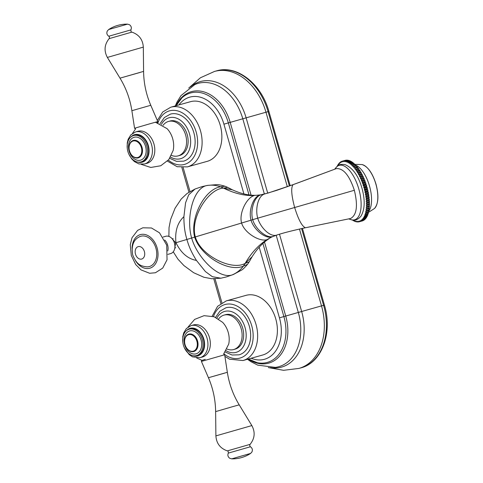<?xml version="1.0" encoding="UTF-8"?>
<svg xmlns="http://www.w3.org/2000/svg" width="483" height="483" viewBox="0 0 483 483"><rect width="100%" height="100%" fill="white"/><g stroke="black" fill="none" stroke-linecap="round" stroke-linejoin="round"><path stroke-width="0.72" d="M301.549 181.542L336.313 168.621C343.347 168.102 349.36 175.317 354.353 190.278C358.048 205.619 356.798 215.02 350.61 218.491L305.534 227.741M207.346 185.418L205.993 185.726C192.451 189.541 186.106 218.884 191.642 238.034L194.649 237.135C200.65 255.936 228.616 272.617 243.384 266.145C240.123 270.389 236.199 273.378 231.623 275.111L226.31 276.94L233.325 274.525L241.343 270.226C242.478 269.743 244.549 267.781 247.55 264.334L243.384 266.145L245.11 263.434C231.574 271.023 200.457 255.398 195.331 236.93C189.891 218.551 207.992 188.775 223.514 188.098L220.634 186.8C215.653 185.055 210.775 184.699 205.993 185.726L201.985 186.643L207.346 185.418L216.481 184.651C217.773 184.44 220.592 184.965 224.945 186.215L220.634 186.8C204.653 189.046 189.771 218.002 194.649 237.135L257.705 218.177L354.353 190.278M293.036 184.669L268.198 193.013L259.757 195.06C253.007 197.022 248.383 211.017 251.021 220.176C253.641 229.347 264.998 238.837 271.778 236.996L266.864 239.713C259.28 241.977 244.313 232.661 241.597 223.013C238.789 213.395 246.559 197.625 254.209 195.579C244.489 195.887 234.255 193.393 223.514 188.098L232.395 189.825M350.61 218.491L305.485 227.753C292.686 230.512 283.11 232.957 276.753 235.088L276.3 235.233C269.689 236.93 260.349 227.264 257.705 218.177C255.133 209.067 257.952 196.007 264.485 194.027L276.342 190.483L293.078 184.651C290.857 187.507 291.37 195.09 294.618 207.394C298.385 219.566 301.996 226.358 305.437 227.759C292.547 230.536 282.839 233.029 276.3 235.233L271.778 236.996L266.864 239.713C258.562 244.984 251.311 252.893 245.11 263.434L252.078 256.781M245.11 263.434L249.198 261.889L252.048 256.823C257.258 248.594 262.927 242.551 269.049 238.705M223.514 188.098L227.644 187.356L232.359 189.807C241.029 193.743 248.974 195.573 256.183 195.295L260.657 194.866L256.183 195.295M226.31 276.94L220.888 278.208L212.369 276.699L205.432 271.597L196.454 260.44C192.729 254.517 189.97 248.89 188.165 243.553L186.855 239.471L175.661 242.804L171.7 238.264M201.985 186.643L195.035 189.016L188.678 194.866L185.569 202.782L183.902 216.668M233.325 274.525L231.623 275.111C218.075 278.878 197.1 257.216 191.642 238.034L186.855 239.471L185.804 235.324C184.506 229.848 183.872 223.629 183.902 216.674C177.454 222.657 174.798 231.339 175.945 242.72C181.004 252.971 187.839 258.876 196.454 260.434M174.653 248.83L175.661 242.804M163 237.062L165.82 236.272A8.99 6.466 -105.6 0 1 174.448 243.112A8.99 6.466 74.4 0 1 170.662 253.587L167.843 254.378M155.924 248.226A15.74 11.32 74.4 0 1 147.013 266.876C141.658 266.151 137.039 265.632 132.722 254.994C131.237 246.191 133.23 240.256 138.706 237.183A15.74 11.32 74.4 0 1 155.924 248.226M338.112 165.651L338.009 164.661A31.48 13.802 -105.8 0 1 338.299 164.226L338.831 164.576L338.77 163.598A31.48 13.802 -105.8 0 1 339.09 163.23L339.621 163.652L339.609 162.705A31.48 13.802 -105.8 0 1 339.954 162.409L340.485 162.904L340.515 161.992A31.48 13.802 -105.8 0 1 340.883 161.763L341.415 162.324L341.481 161.455A31.48 13.802 -105.8 0 1 341.873 161.298L342.399 161.932L342.507 161.111A31.48 13.802 -105.8 0 1 342.924 161.026L343.437 161.72L343.588 160.948A31.48 13.802 -105.8 0 1 344.023 160.936L344.524 161.69L344.711 160.972A31.48 13.802 -105.8 0 1 345.158 161.038L345.647 161.841L345.87 161.189A31.48 13.802 -105.8 0 1 346.335 161.322L346.8 162.179L347.066 161.594A31.48 13.802 -105.8 0 1 347.537 161.799L347.977 162.693L348.279 162.179A31.48 13.802 -105.8 0 1 348.756 162.451L349.179 163.387L349.511 162.94A31.48 13.802 -105.8 0 1 349.994 163.29L350.386 164.256L350.755 163.882A31.48 13.802 -105.8 0 1 351.238 164.298L351.594 165.289L351.992 164.999A31.48 13.802 -105.8 0 1 352.475 165.476L352.801 166.484L353.23 166.273A31.48 13.802 -105.8 0 1 353.701 166.81L353.997 167.836L354.45 167.704A31.48 13.802 -105.8 0 1 354.914 168.295L355.174 169.334L358.477 168.476A31.48 13.802 74.2 0 1 358.935 169.128L359.153 170.161L359.642 170.191A31.48 13.802 74.2 0 1 360.089 170.891L360.27 171.918L360.771 172.026A31.48 13.802 74.2 0 1 361.199 172.775L361.344 173.795L361.864 173.983A31.48 13.802 74.2 0 1 362.268 174.774L362.371 175.77L362.896 176.041A31.48 13.802 74.2 0 1 363.288 176.863L363.343 177.841L363.88 178.185A31.48 13.802 74.2 0 1 364.242 179.042L364.26 179.99L364.798 180.413A31.48 13.802 74.2 0 1 365.136 181.294L365.112 182.206L365.643 182.701A31.48 13.802 74.2 0 1 365.957 183.6L365.891 184.47L366.422 185.037A31.48 13.802 74.2 0 1 366.7 185.955L366.591 186.776L367.116 187.404A31.48 13.802 74.2 0 1 367.364 188.334L367.219 189.107L367.732 189.795A31.48 13.802 74.2 0 1 367.949 190.731L367.756 191.443L368.257 192.192A31.48 13.802 74.2 0 1 368.438 193.122L368.215 193.774L368.698 194.583A31.48 13.802 74.2 0 1 368.843 195.5L368.577 196.086L369.042 196.943A31.48 13.802 74.2 0 1 369.151 197.849L368.849 198.368L369.296 199.268A31.48 13.802 74.2 0 1 369.368 200.155L369.03 200.602L369.447 201.538A31.48 13.802 74.2 0 1 369.483 202.401L369.115 202.775L369.507 203.741A31.48 13.802 74.2 0 1 369.501 204.575L369.109 204.87L369.465 205.861A31.48 13.802 74.2 0 1 369.423 206.664L369 206.881L369.332 207.895A31.48 13.802 74.2 0 1 369.247 208.656L368.801 208.789L369.097 209.815A31.48 13.802 74.2 0 1 368.982 210.534L366.15 211.337A31.48 13.802 -105.8 0 0 366.265 210.618L369.097 209.815M366.265 210.618L365.969 209.592L366.422 209.453A31.48 13.802 -105.8 0 0 366.5 208.692L366.168 207.684L366.597 207.467A31.48 13.802 -105.8 0 0 366.633 206.664L366.277 205.673L366.669 205.378A31.48 13.802 -105.8 0 0 366.675 204.544L366.283 203.578L366.651 203.204A31.48 13.802 -105.8 0 0 366.615 202.341L366.199 201.405L366.537 200.958A31.48 13.802 -105.8 0 0 366.464 200.071L366.017 199.171L366.319 198.652A31.48 13.802 -105.8 0 0 366.211 197.746L365.746 196.889L366.011 196.303A31.48 13.802 -105.8 0 0 365.866 195.38L365.383 194.577L365.607 193.924A31.48 13.802 -105.8 0 0 365.426 192.995L364.925 192.246L365.118 191.534A31.48 13.802 -105.8 0 0 364.9 190.598L364.387 189.904L364.538 189.137A31.48 13.802 -105.8 0 0 364.285 188.207L363.759 187.579L363.868 186.758A31.48 13.802 -105.8 0 0 363.59 185.84L363.059 185.273L363.125 184.403A31.48 13.802 -105.8 0 0 362.811 183.504L362.28 183.009L362.304 182.097A31.48 13.802 -105.8 0 0 361.966 181.216L361.429 180.793L361.411 179.845A31.48 13.802 -105.8 0 0 361.049 178.988L360.511 178.644L360.457 177.666A31.48 13.802 -105.8 0 0 360.064 176.844L359.539 176.573L359.437 175.577A31.48 13.802 -105.8 0 0 359.032 174.786L358.513 174.598L358.368 173.578A31.48 13.802 -105.8 0 0 357.945 172.829L357.438 172.721L357.257 171.694A31.48 13.802 -105.8 0 0 356.81 170.994L356.321 170.964L356.104 169.931A31.48 13.802 -105.8 0 0 355.645 169.279M366.15 211.337L365.679 211.385L365.939 212.423L368.77 211.62A31.48 13.802 74.2 0 1 368.614 212.285L365.782 213.088A31.48 13.802 -105.8 0 0 365.939 212.423M365.782 213.088L365.293 213.063L365.516 214.096L368.348 213.293A31.48 13.802 74.2 0 1 368.161 213.909L365.329 214.712A31.48 13.802 -105.8 0 0 365.516 214.096M365.329 214.712L364.822 214.603L365.003 215.635L367.835 214.832A31.48 13.802 74.2 0 1 367.611 215.388L364.78 216.191A31.48 13.802 -105.8 0 0 365.003 215.635M364.78 216.191L364.267 216.004L364.405 217.018L367.237 216.215A31.48 13.802 74.2 0 1 366.983 216.716L364.152 217.519A31.48 13.802 -105.8 0 0 364.405 217.018M364.152 217.519L363.621 217.247L363.723 218.25L366.555 217.447A31.48 13.802 74.2 0 1 366.265 217.881L363.433 218.684A31.48 13.802 -105.8 0 0 363.723 218.25M363.433 218.684L362.902 218.334L362.962 219.312L365.794 218.509A31.48 13.802 74.2 0 1 365.474 218.877L362.642 219.68A31.48 13.802 -105.8 0 0 362.962 219.312M362.642 219.68L362.111 219.258L362.123 220.206L364.955 219.403A31.48 13.802 74.2 0 1 364.611 219.705L361.779 220.502A31.48 13.802 -105.8 0 0 362.123 220.206M361.779 220.502L361.248 220.013L361.218 220.918L364.049 220.115A31.48 13.802 74.2 0 1 363.681 220.345L360.849 221.148A31.48 13.802 -105.8 0 0 361.218 220.918M360.849 221.148L360.318 220.586L360.252 221.456L363.083 220.653A31.48 13.802 74.2 0 1 362.691 220.809L359.859 221.612A31.48 13.802 -105.8 0 0 360.252 221.456M359.859 221.612L359.334 220.979L359.225 221.8L362.057 220.997M352.795 220.055L352.976 220.459A31.48 13.802 -105.8 0 0 353.453 220.737L353.755 220.218L354.196 221.111A31.48 13.802 -105.8 0 0 354.667 221.323L354.933 220.731L355.397 221.588A31.48 13.802 -105.8 0 0 355.862 221.721L356.086 221.069L356.575 221.872A31.48 13.802 -105.8 0 0 357.022 221.939L357.209 221.226L357.716 221.975A31.48 13.802 -105.8 0 0 358.145 221.963L358.295 221.196L358.809 221.884A31.48 13.802 -105.8 0 0 359.225 221.8M337.369 166.206L337.327 165.892A31.48 13.802 -105.8 0 1 337.581 165.391L338.1 165.657M353.701 166.81L356.532 166.007L356.828 167.027M353.23 166.273L356.056 165.47A31.48 13.802 74.2 0 1 356.532 166.007M354.45 167.704L357.275 166.901A31.48 13.802 74.2 0 1 357.746 167.492L358.006 168.531L358.477 168.476M351.992 164.999L354.824 164.196A31.48 13.802 74.2 0 1 355.307 164.673L355.609 165.597M350.755 163.882L353.586 163.085A31.48 13.802 74.2 0 1 354.069 163.496L354.365 164.323M349.511 162.94L352.342 162.143A31.48 13.802 74.2 0 1 352.825 162.487L353.121 163.212M348.279 162.179L351.111 161.376A31.48 13.802 74.2 0 1 351.588 161.648L351.872 162.276M347.066 161.594L349.897 160.791A31.48 13.802 74.2 0 1 350.368 160.996L350.622 161.515M345.87 161.189L348.702 160.386A31.48 13.802 74.2 0 1 349.167 160.519L349.39 160.93M344.711 160.972L347.543 160.175A31.48 13.802 74.2 0 1 347.989 160.235L348.171 160.537M343.588 160.948L346.42 160.145A31.48 13.802 74.2 0 1 346.848 160.133L346.981 160.332M341.873 161.298L345.339 160.308A31.48 13.802 74.2 0 1 345.756 160.223L345.822 160.314M364.949 219.028L364.955 219.403M365.764 218.026L365.794 218.509M366.494 216.855L366.555 217.447M367.14 215.521L367.237 216.215M367.696 214.041L367.835 214.832M368.161 212.417L368.348 213.293M368.529 210.66L368.77 211.62M352.475 165.476L355.307 164.673M351.238 164.298L354.069 163.496M349.994 163.29L352.825 162.487M348.756 162.451L351.588 161.648M347.537 161.799L350.368 160.996M346.335 161.322L349.167 160.519M345.158 161.038L347.989 160.235M344.023 160.936L346.848 160.133M342.924 161.026L345.756 160.223M340.883 161.763L341.469 161.594M339.954 162.409L340.503 162.252M339.09 163.23L339.615 163.079M338.299 164.226L338.8 164.087M337.581 165.391L338.07 165.258M353.453 220.737L353.942 220.598M354.667 221.323L355.174 221.178M355.862 221.721L356.388 221.57M357.022 221.939L357.583 221.775M358.145 221.963L358.742 221.794M366.422 209.453L369.247 208.656M366.5 208.692L369.332 207.895M366.597 207.467L369.423 206.664M366.633 206.664L369.465 205.861M366.669 205.378L369.501 204.575M366.675 204.544L369.507 203.741M366.651 203.204L369.483 202.401M366.615 202.341L369.447 201.538M366.537 200.958L369.368 200.155M366.464 200.071L369.296 199.268M366.319 198.652L369.151 197.849M366.211 197.746L369.042 196.943M366.011 196.303L368.843 195.5M365.866 195.38L368.698 194.583M365.607 193.924L368.438 193.122M365.426 192.995L368.257 192.192M365.118 191.534L367.949 190.731M364.9 190.598L367.732 189.795M364.538 189.137L367.364 188.334M364.285 188.207L367.116 187.404M363.868 186.758L366.7 185.955M363.59 185.84L366.422 185.037M363.125 184.403L365.957 183.6M362.811 183.504L365.643 182.701M362.304 182.097L365.136 181.294M361.966 181.216L364.798 180.413M361.411 179.845L364.242 179.042M361.049 178.988L363.88 178.185M360.457 177.666L363.288 176.863M360.064 176.844L362.896 176.041M359.437 175.577L362.268 174.774M359.032 174.786L361.864 173.983M358.368 173.578L361.199 172.775M357.945 172.829L360.771 172.026M357.257 171.694L360.089 170.891M356.81 170.994L359.642 170.191M354.914 168.295L357.746 167.492M356.104 169.931L358.935 169.128M365.969 209.592L368.801 208.789M366.168 207.684L369 206.881M366.277 205.673L369.109 204.87M366.283 203.578L369.115 202.775M366.199 201.405L369.03 200.602M366.017 199.171L368.849 198.368M365.746 196.889L368.577 196.086M365.383 194.577L368.215 193.774M364.925 192.246L367.756 191.443M364.387 189.904L367.219 189.107M363.759 187.579L366.591 186.776M363.059 185.273L365.891 184.47M362.28 183.009L365.112 182.206M361.429 180.793L364.26 179.99M360.511 178.644L363.343 177.841M359.539 176.573L362.371 175.77M358.513 174.598L361.344 173.795M357.438 172.721L360.27 171.918M356.321 170.964L359.153 170.161M355.174 169.334L358.006 168.531M163.055 125.326A17.883 12.86 74.4 0 1 168.489 121.444A17.883 12.86 74.4 0 1 185.647 135.047A17.883 12.86 -105.6 0 1 178.124 155.882L179.67 155.454A17.883 12.86 74.4 0 0 187.199 134.612A17.883 12.86 74.4 0 0 170.04 121.01L168.489 121.444M137.957 131.267A16.645 11.972 74.4 0 1 153.932 143.928A16.645 11.972 -105.6 0 1 146.923 163.332L144.532 164.003A16.645 11.972 -105.6 0 0 151.541 144.598A16.645 11.972 74.4 0 0 135.566 131.937L137.957 131.267M171.465 155.387A17.883 12.86 -105.6 0 0 178.124 155.882M141.024 161.92A13.699 9.853 -105.6 0 1 127.874 151.505A13.699 9.853 74.4 0 1 133.64 135.536A13.699 9.853 74.4 0 1 146.79 145.957A13.699 9.853 -105.6 0 1 141.024 161.92L142.153 161.606A13.699 9.853 74.4 0 0 147.919 145.637A13.699 9.853 74.4 0 0 134.775 135.216L133.64 135.536M129.522 150.992A8.561 6.158 -105.6 0 0 137.794 157.488A8.561 6.158 -105.6 0 0 141.344 147.526A8.561 6.158 74.4 0 0 133.073 141.03A8.561 6.158 74.4 0 0 129.522 150.992M129.51 151.004A9.068 6.521 74.4 0 1 132.137 140.951A9.068 6.521 74.4 0 1 142.026 147.333A9.068 6.521 -105.6 0 1 136.93 158.074A9.068 6.521 -105.6 0 1 129.51 151.004M129.124 151.137A11.888 8.549 74.4 0 1 134.057 137.305A11.888 8.549 74.4 0 1 145.534 146.325A11.888 8.549 74.4 0 1 140.607 160.157A11.888 8.549 74.4 0 1 129.124 151.137M190.501 101.69A30.978 22.284 74.4 0 1 220.23 125.248A30.978 22.284 74.4 0 1 207.195 161.352L187.446 166.876A30.978 22.284 -105.6 0 0 200.481 130.772A30.978 22.284 74.4 0 0 170.759 107.214L190.501 101.69M160.054 123.696L164.298 117.586L170.396 114.115A24.428 17.569 74.4 0 1 193.84 132.692A24.428 17.569 74.4 0 1 183.558 161.165L176.543 161.358L169.744 158.333M157.283 122.676L157.796 121.583L150.696 123.545L134.558 128.249L135.59 128.901M218.588 318.991A17.883 12.86 -105.6 0 1 224.021 315.109A17.883 12.86 -105.6 0 1 241.18 328.706A17.883 12.86 74.4 0 1 233.657 349.547A17.883 12.86 74.4 0 1 226.992 349.046M224.021 315.109L225.573 314.675A17.883 12.86 74.4 0 1 242.732 328.271A17.883 12.86 74.4 0 1 235.203 349.112L233.657 349.547M209.465 337.593A16.645 11.972 74.4 0 1 202.455 356.991L200.065 357.661A16.645 11.972 74.4 0 0 207.068 338.263A16.645 11.972 -105.6 0 0 191.093 325.596L193.49 324.932A16.645 11.972 -105.6 0 1 209.465 337.593M189.173 329.195A13.699 9.853 -105.6 0 1 202.317 339.615A13.699 9.853 74.4 0 1 196.551 355.585A13.699 9.853 74.4 0 1 183.407 345.164A13.699 9.853 -105.6 0 1 189.173 329.195L190.308 328.881A13.699 9.853 74.4 0 1 203.452 339.301A13.699 9.853 74.4 0 1 197.686 355.265L196.551 355.585M196.871 341.185A8.561 6.158 -105.6 0 0 188.605 334.689A8.561 6.158 -105.6 0 0 185.055 344.657A8.561 6.158 74.4 0 0 193.321 351.153A8.561 6.158 74.4 0 0 196.871 341.185M197.559 340.992A9.068 6.521 74.4 0 1 192.457 351.733A9.068 6.521 74.4 0 1 185.043 344.663A9.068 6.521 -105.6 0 1 187.67 334.61A9.068 6.521 -105.6 0 1 197.559 340.992M201.067 339.984A11.888 8.549 74.4 0 1 196.14 353.816A11.888 8.549 74.4 0 1 184.657 344.796A11.888 8.549 74.4 0 1 189.584 330.964A11.888 8.549 74.4 0 1 201.067 339.984M275.763 318.913A30.978 22.284 74.4 0 1 262.722 355.011L242.979 360.535A30.978 22.284 74.4 0 0 256.014 324.437A30.978 22.284 -105.6 0 0 226.292 300.873L246.034 295.354A30.978 22.284 74.4 0 1 275.763 318.913M215.587 317.361L219.825 311.245L225.929 307.774A24.428 17.569 74.4 0 1 249.373 326.351A24.428 17.569 74.4 0 1 239.091 354.824L232.075 355.023L225.277 351.998M188.032 327.063L194.649 319.396L204.061 315.671L214.126 316.763L222.603 322.318A18.958 13.639 -105.6 0 1 228.199 332.328A18.958 13.639 74.4 0 1 228.701 344.119L223.611 354.117M301.609 228.604L323.604 305.316L324.425 305.093C332.787 332.334 322.125 362.558 301.03 367.835A53.643 38.586 -105.6 0 0 323.604 305.316L321.509 305.902A53.643 38.586 74.4 0 1 298.935 368.42L301.03 367.835M299.478 229.081L321.509 305.902A49.61 0.314 164 0 0 301.658 311.511A47.702 34.311 74.4 0 1 270.498 367.678M276.198 235.281L298.325 312.453A46.543 33.478 74.4 0 1 275.37 367.388L257.777 365.154L250.919 361.664L247.519 359.267M262.915 243.45L283.877 316.564L301.658 311.511L279.494 234.207M264.509 242.049L285.725 316.033A40.397 29.058 74.4 0 1 279.935 355.699A40.397 29.058 74.4 0 1 249.053 359.606M259.202 247.218L279.452 317.838L283.877 316.564A39.334 28.292 74.4 0 1 257.3 362.715L248.401 359.02M279.452 317.838A35.561 25.581 74.4 0 1 251.154 358.253M221.908 302.769L215.05 278.836M190.006 191.503L183.129 167.523M188.756 88.051L200.379 77.799L214.5 71.442A53.643 38.586 74.4 0 1 265.976 112.237A49.61 0.314 164 0 0 246.131 117.846L267.721 193.152M190.58 86.831A47.702 34.311 74.4 0 1 246.131 117.846L230.192 122.374L251.057 195.138M175.299 105.94L176.965 102.118L180.998 95.61L194.891 84.549A46.543 33.478 74.4 0 1 242.798 118.794L264.376 194.051M176.434 104.859A40.397 29.058 74.4 0 1 204.587 92.09A40.397 29.058 74.4 0 1 230.192 122.374L223.919 124.173L243.915 193.918M175.939 105.765L181.868 97.922A39.334 28.292 74.4 0 1 228.344 122.899L248.993 194.897M178.933 104.926A35.561 25.581 74.4 0 1 223.919 124.173M289.389 185.979L268.077 111.651L265.976 112.237L287.331 186.716M268.077 111.651L268.892 111.434C261.629 84.235 237.123 64.517 216.595 70.856A53.643 38.586 -105.6 0 1 268.077 111.651M336.313 168.621L293.078 184.651M334.659 169.207L336.12 167.456A28.292 12.401 74.2 0 1 358.809 188.998A28.292 12.401 -105.8 0 1 350.906 219.62L348.744 218.902M264.666 193.979L260.808 194.872C254.106 196.841 250.103 210.534 252.694 219.674C255.338 228.797 266.012 238.367 272.756 236.561L273.034 236.525M132.088 248.371A17.454 12.552 -105.6 0 1 142.654 234.273A17.454 12.552 -105.6 0 1 157.108 247.882A17.454 12.552 74.4 0 1 151.994 267.262A17.454 12.552 74.4 0 1 135.554 260.754M164.721 240.033A8.99 6.466 -105.6 0 1 167.619 245.02A8.99 6.466 74.4 0 1 167.77 250.949M144.387 251.54A6.448 4.637 74.4 0 1 141.712 259.045A6.448 4.637 74.4 0 1 135.488 254.155A6.448 4.637 -105.6 0 1 138.162 246.65A6.448 4.637 -105.6 0 1 144.387 251.54M375.901 184.192A23.407 10.264 -105.8 0 0 362.009 164.558L362.009 164.558C367.841 166.466 372.508 172.999 376.009 184.162C378.98 195.633 378.467 203.748 374.464 208.505L374.464 208.505A23.407 10.264 -105.8 0 0 375.901 184.192M355.452 165.12A25.182 11.037 74.2 0 1 369.495 185.991A25.182 11.037 -105.8 0 1 368.698 211.337M155.405 122.217L167.07 128.653A18.958 13.639 74.4 0 1 172.673 138.663A18.958 13.639 -105.6 0 1 173.168 150.461L168.802 159.601L160.767 165.76L150.787 167.456L141.157 164.341M130.947 136.955A14.279 10.27 74.4 0 1 148.323 145.522A14.279 10.27 -105.6 0 1 137.987 162.107M157.935 122.875A27.803 19.996 74.4 0 1 177.17 110.776A27.803 19.996 74.4 0 1 196.17 132.01A27.803 19.996 -105.6 0 1 191.22 160.368A27.803 19.996 -105.6 0 1 168.356 160.139M161.419 124.366A21.258 15.287 74.4 0 1 176.229 118.051A21.258 15.287 74.4 0 1 189.529 133.93A21.258 15.287 -105.6 0 1 186.595 154.657A21.258 15.287 -105.6 0 1 170.565 157.06M143.324 47.111L107.371 57.423C103.821 50.769 104.413 44.502 109.146 38.634L131.865 32.12C138.989 34.589 142.811 39.588 143.324 47.111L143.59 71.387L120.007 78.149L107.371 57.423M140.01 72.468L120.007 78.149C126.117 88.214 130.072 99.069 131.877 110.704L150.781 105.282C146.144 94.457 143.747 83.161 143.59 71.387M131.865 32.12C131.189 32.216 130.869 31.48 130.905 29.898L108.778 36.243C109.526 36.811 109.647 37.608 109.146 38.634M108.778 36.243C106.9 34.897 106.405 33.164 107.286 31.033L108.615 29.572L111.482 28.702L127.512 24.15L129.48 24.73C131.304 26.076 131.781 27.803 130.905 29.898M186.48 330.614A14.279 10.27 -105.6 0 1 203.85 339.181A14.279 10.27 74.4 0 1 193.514 355.772M213.468 316.54A27.803 19.996 -105.6 0 1 232.703 304.435A27.803 19.996 -105.6 0 1 251.703 325.669A27.803 19.996 74.4 0 1 246.747 354.027A27.803 19.996 74.4 0 1 223.889 353.798M216.952 318.025A21.258 15.287 -105.6 0 1 231.762 311.71A21.258 15.287 -105.6 0 1 245.062 327.589A21.258 15.287 74.4 0 1 242.128 348.315A21.258 15.287 74.4 0 1 226.098 350.718M215.895 435.889L251.848 425.577C255.398 432.231 254.807 438.498 250.073 444.366L227.354 450.88C220.23 448.411 216.408 443.412 215.895 435.889L215.629 411.613L231.997 406.849L239.212 404.851L251.848 425.577M227.354 450.88C228.03 450.784 228.35 451.52 228.314 453.102L250.442 446.757C249.693 446.189 249.572 445.392 250.073 444.366M250.442 446.757C252.319 448.103 252.814 449.836 251.933 451.967L250.605 453.428L231.707 458.85L229.739 458.27C227.916 456.924 227.439 455.197 228.314 453.102M239.212 404.851C233.102 394.786 229.147 383.931 227.342 372.296L208.439 377.718C213.075 388.543 215.472 399.839 215.629 411.613M224.468 373.166L208.439 377.718L201.417 361.417L224.661 354.751L227.342 372.296M298.935 368.42L283.557 370.31L268.306 367.581M248.159 359.086L257.3 362.715M220.846 303.457L213.788 278.842M188.938 192.18L181.862 167.51M181.868 97.922L176.18 105.699M324.425 305.093L302.436 228.417M290.186 185.695L268.892 111.434M214.5 71.442L216.595 70.856M293.054 184.663L300.36 181.988M276.753 235.088L273.704 236.223M336.12 167.456C338.233 165.82 338.191 163.87 344.88 164.558C352.711 167.8 358.398 175.649 361.942 188.122C365.214 199.986 364.906 209.314 361.018 216.1C357.945 219.813 354.576 220.991 350.906 219.62M261.424 194.727L260.657 194.866M224.945 186.215L227.644 187.356M247.55 264.334L249.198 261.889M220.888 278.208L211.729 278.745L203.868 277.248L193.695 272.738L183.938 265.584L177.979 259.208L173.258 251.818M195.029 189.016L187.048 193.502L181.234 199.002L175.069 208.227L170.65 219.409L169.026 227.626L168.887 236.416M172.268 238.898L173.198 238.638M174.816 247.996L175.764 247.731M131.291 255.471L135.693 264.551L141.012 269.882L149.627 273.269L155.417 272.756L162.723 268.089L167.046 259.788L166.713 245.153L159.499 232.83L151.487 227.988L142.817 227.801L137.613 230.379L132.01 237.751L130.265 244.736L131.291 255.471M354.969 164.335L362.009 164.558M368.191 212.562L374.464 208.505M135.608 128.883L132.499 133.399M135.566 131.937L130.839 134.854L128.158 139.261L127.246 142.908L127.252 148.329M144.532 164.003L138.977 163.96L134.401 161.582L131.732 158.937L128.919 154.294M170.759 107.214L162.705 111.99L157.331 120.496M187.446 166.876L177.158 166.726L167.456 161.123M127.512 24.15A33.043 33.043 0 0 0 108.615 29.572M150.781 105.282L157.796 121.583M131.877 110.704L134.558 128.249M196.684 358L201.942 360.324M184.452 347.959L189.215 354.643L192.5 356.859L200.065 357.661M191.093 325.596L186.372 328.512L183.691 332.92L182.779 336.573L182.785 341.994M224.909 356.376L229.552 359.195L242.979 360.535M226.292 300.873L217.573 306.343L212.182 316.166M231.707 458.85A33.043 33.043 0 0 0 250.605 453.428M201.417 361.417L201.665 360.463L205.233 359.328"/></g></svg>
